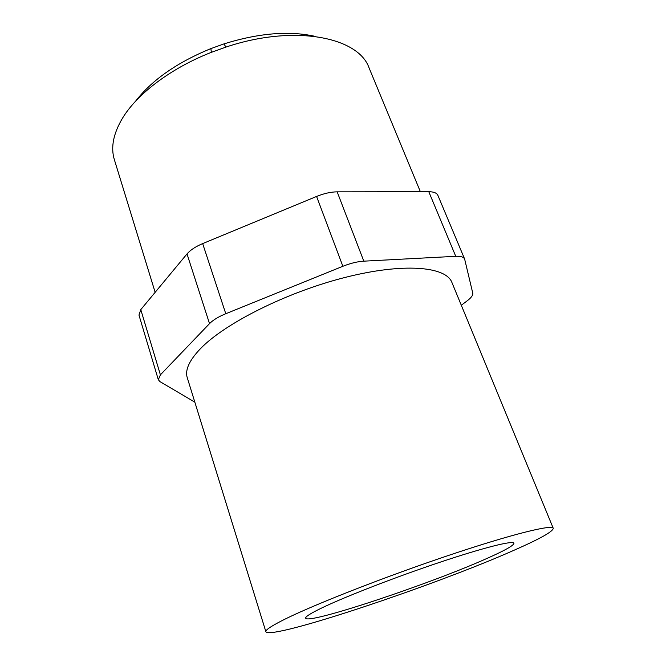 <?xml version="1.0" encoding="UTF-8"?>
<svg xmlns="http://www.w3.org/2000/svg" width="666" height="666" viewBox="0 0 666 666"><rect width="100%" height="100%" fill="white"/><g stroke="black" fill="none" stroke-linecap="round" stroke-linejoin="round"><path stroke-width="1" d="M155.145 292.316L114.386 159.757C110.581 147.527 113.303 133.641 122.552 118.107C137.246 93.798 170.979 68.107 211.363 52.339L225.94 47.086C294.522 24.043 358.674 37.113 369.13 68.049L420.379 191.716M514.227 550.166C436.255 584.914 270.671 640.434 265.884 631.751C265.235 629.936 271.994 625.54 286.147 618.572C316.758 603.538 387.304 575.965 449.542 555.094C511.879 534.165 552.372 524.259 553.255 528.288C553.03 531.535 540.018 538.827 514.227 550.166M265.884 631.751L187.271 377.722C184.848 370.063 189.269 360.348 200.541 348.593C224.958 323.26 286.946 292.108 345.221 277.397C403.579 262.579 445.962 266.442 451.906 282.451L553.255 528.288M487.587 558.158C431.518 583.449 307.559 624.916 305.661 618.173C305.203 616.758 310.689 613.294 322.111 607.792C345.537 596.536 395.854 577.006 439.793 562.304C483.807 547.552 513.22 540.268 513.952 543.181C513.961 545.346 505.178 550.341 487.587 558.158M461.313 305.253L467.324 300.716C471.295 297.669 473.118 295.155 472.777 293.182L464.635 259.041C463.694 257.009 460.739 256.094 455.752 256.31L363.811 261.164C357.442 261.555 350.458 263.261 342.865 266.283L225.782 313.728C218.456 316.75 213.037 320.046 209.515 323.626L160.398 374.85L158.325 379.728L159.965 381.61L194.83 402.156M158.325 379.728L138.969 315.093L140.784 309.623L187.013 253.929C190.326 250.058 195.538 246.611 202.664 243.598L316.583 196.445C323.976 193.456 330.835 191.916 337.163 191.841L428.787 191.708C433.766 191.758 436.796 192.974 437.878 195.346L464.635 259.041M135.489 101.324C151.848 80.095 176.973 62.521 210.872 48.61L223.934 43.906C258.924 33.017 289.485 30.536 315.626 36.472M160.398 374.85L140.784 309.623M209.515 323.626L187.013 253.929M225.782 313.728L202.664 243.598M342.865 266.283L316.583 196.445M363.811 261.164L337.163 191.841M455.752 256.31L428.787 191.708M210.872 48.61L211.363 52.339M223.934 43.906L225.94 47.086"/></g></svg>
